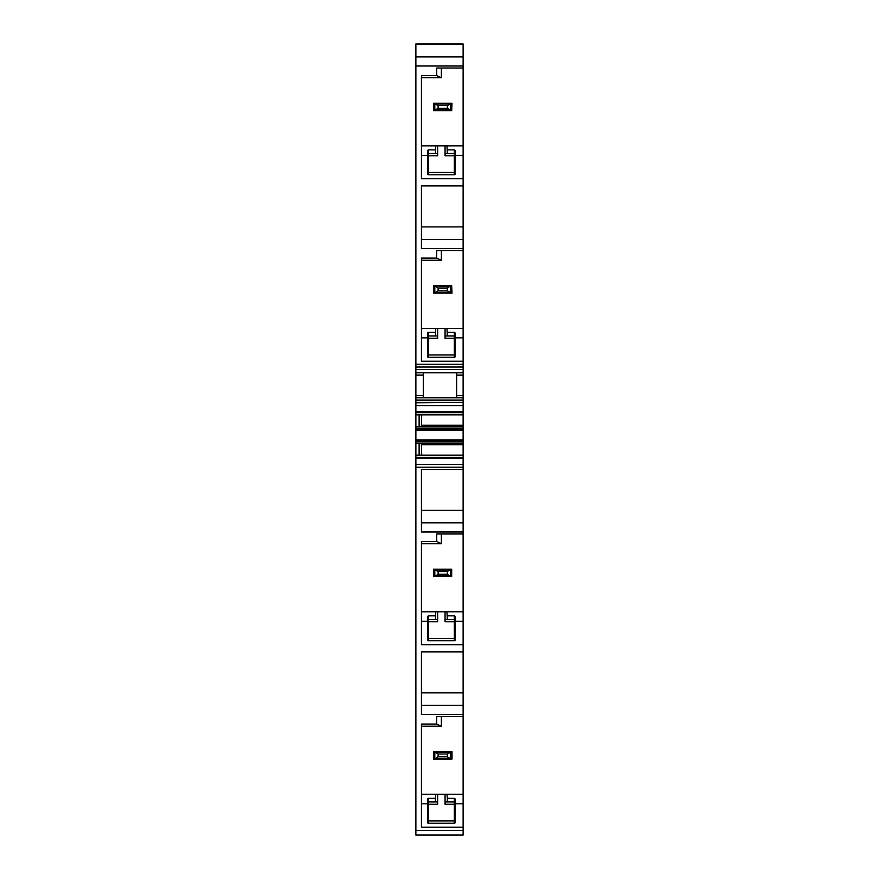 <?xml version="1.0" encoding="UTF-8"?>
<svg xmlns="http://www.w3.org/2000/svg" width="879" height="879" viewBox="0 0 879 879"><rect width="100%" height="100%" fill="white"/><g stroke="black" fill="none" stroke-linecap="round" stroke-linejoin="round"><path stroke-width="1.32" d="M423.293 397.813L423.293 395.495L415.877 395.495L415.877 372.806L463.123 372.806L463.123 361.225L421.437 361.225L421.437 258.107L436.72 258.107L436.72 250.526L463.123 250.526L463.123 248.493L421.437 248.493L421.437 185.908L463.123 185.908L463.123 226.903L421.437 226.903M421.437 705.321L463.123 705.321L463.123 644.681L421.437 644.681L421.437 541.563L436.72 541.563L436.72 533.992L463.123 533.992L463.123 531.96L421.437 531.96L421.437 469.375L463.123 469.375L463.123 510.369L421.437 510.369M421.437 77.759L441.357 77.759L441.357 68.035L463.123 68.035L463.123 145.848L446.961 145.848L447.301 153.495L454.322 153.495A0.923 0.923 0 0 1 455.245 154.418A0.923 0.923 0 0 0 454.322 153.495L454.322 174.8L428.381 174.8A0.923 0.923 0 0 1 427.458 173.866L427.458 150.529L428.381 149.88L428.381 153.495A0.923 0.923 0 0 0 427.458 154.418A0.923 0.923 0 0 1 428.381 153.495L437.566 153.495L437.643 155.803L437.643 145.848L421.437 145.848L435.753 145.848L435.402 153.495M427.458 155.341L421.437 155.341M463.123 185.908L463.123 155.341L455.245 155.341L455.245 173.866A0.923 0.923 0 0 1 454.322 174.8M441.357 77.759L436.72 75.616L421.437 75.616L421.437 178.734L463.123 178.734M463.123 155.341L463.123 145.848L437.643 145.848M447.301 153.495L445.148 153.495L445.06 155.803L445.06 145.848M455.245 154.418A0.923 0.923 0 0 0 454.322 153.495L454.322 149.88L455.245 150.529L455.245 155.341M436.72 75.616L436.72 68.035L441.357 68.035M463.123 68.035L463.123 66.002L415.877 66.002L415.877 364.269L463.123 364.269M463.123 56.882L463.123 44.411L415.877 44.411L415.877 56.882L463.123 56.882L463.123 66.002M415.877 56.882L415.877 66.002M421.437 239.374L463.123 239.374L463.123 248.493M436.72 258.107L441.357 260.25L421.437 260.25M441.357 250.526L441.357 260.25M415.877 372.806L415.877 364.269M463.123 830.413L415.877 830.413L415.877 835.05L463.123 835.05L463.123 827.172L421.437 827.172L421.437 724.054L436.72 724.054L436.72 716.473L441.357 716.473L441.357 726.208L421.437 726.208M415.877 830.413L415.877 467.178L463.123 467.178L463.123 469.375M463.123 705.321L463.123 716.473L441.357 716.473M463.123 714.451L421.437 714.451L421.437 651.866L463.123 651.866M435.38 798.33L435.402 801.934L437.566 801.934L437.643 804.252L437.643 794.286L421.437 794.286L435.753 794.286L435.38 798.33L428.381 798.33L427.458 798.967L427.458 822.315A0.923 0.923 0 0 0 428.381 823.238L454.322 823.238A0.923 0.923 0 0 0 455.245 822.315L455.245 803.78L463.123 803.78L463.123 827.172M427.458 803.78L421.437 803.78M455.245 803.78L455.245 798.967L454.322 798.33L447.323 798.33L447.301 801.934L454.322 801.934A0.923 0.923 0 0 1 455.245 802.857M463.123 803.78L463.123 794.286L446.961 794.286L447.323 798.33M463.123 716.473L463.123 794.286L437.643 794.286M415.877 44.411L463.123 44.411M415.877 43.95L463.123 43.95M415.877 402.791L463.123 402.45L415.877 402.45L415.877 405.571L463.123 405.571L463.123 443.324L415.877 443.324L415.877 455.135L463.123 455.135L463.123 467.178M415.877 395.495L415.877 400.132L463.123 400.132L463.123 402.45M415.877 400.132L415.877 402.45M415.877 397.813L463.123 397.813L463.123 400.132M423.293 395.495L423.293 372.806M415.877 369.565L463.123 369.565M415.877 455.135L415.877 464.398L463.123 464.398M415.877 464.398L415.877 467.178M419.118 455.135L419.118 443.324M463.123 426.645L415.877 426.645L415.877 443.324M419.118 426.645L419.118 414.833M415.877 426.645L415.877 414.833L463.123 414.833M415.877 414.833L415.877 412.636L463.123 412.636M415.877 405.571L415.877 412.636M463.123 402.791L463.123 405.571M463.123 239.374L463.123 226.903M463.123 250.526L463.123 328.339L421.437 328.339L435.753 328.339L435.402 335.976L437.566 335.976L437.643 338.294L437.643 328.339M463.123 361.225L463.123 328.339L446.961 328.339L447.301 335.976L454.322 335.976A0.923 0.923 0 0 1 455.245 336.91A0.923 0.923 0 0 0 454.322 335.976L454.322 332.372L447.323 332.372M421.437 337.833L427.458 337.833L427.458 333.02L428.381 332.372L435.38 332.372M427.458 337.833L427.458 356.358A0.923 0.923 0 0 0 428.381 357.292L454.322 357.292A0.923 0.923 0 0 0 455.245 356.358L455.245 337.833L463.123 337.833M421.722 455.135L421.36 443.324M463.123 455.135L463.123 443.324M421.722 414.833L421.36 426.645M463.123 372.806L463.123 397.813M463.123 395.495L456.64 395.495L456.64 397.813M456.64 395.495L456.64 375.124L463.123 375.124M456.64 372.806L456.64 375.124M455.245 337.833L455.245 333.02L454.322 332.372M421.437 522.829L463.123 522.829L463.123 531.96M436.72 541.563L441.357 543.716L421.437 543.716M441.357 533.992L441.357 543.716M436.72 724.054L441.357 726.208M447.301 801.934L445.148 801.934L445.06 804.252L445.06 794.286M447.301 335.976L445.148 335.976L445.06 338.294L445.06 328.339M427.458 336.91A0.923 0.923 0 0 1 428.381 335.976L435.402 335.976M463.123 522.829L463.123 510.369M463.123 533.992L463.123 611.795L421.437 611.795L435.753 611.795L435.402 619.442L437.566 619.442L437.643 621.761L437.643 611.795M463.123 644.681L463.123 611.795L446.961 611.795L447.301 619.442L454.322 619.442A0.923 0.923 0 0 1 455.245 620.365M421.437 621.288L427.458 621.288L427.458 616.476L428.381 615.838L435.38 615.838M427.458 621.288L427.458 639.824A0.923 0.923 0 0 0 428.381 640.747L454.322 640.747A0.923 0.923 0 0 0 455.245 639.824L455.245 621.288L463.123 621.288M455.245 621.288L455.245 616.476L454.322 615.838L447.323 615.838M463.123 692.861L421.437 692.861M427.458 802.857A0.923 0.923 0 0 1 428.381 801.934A0.923 0.923 0 0 0 427.458 802.857A0.923 0.923 0 0 1 428.381 801.934L435.402 801.934M447.301 619.442L445.148 619.442L445.06 621.761L445.06 611.795M427.458 620.365A0.923 0.923 0 0 1 428.381 619.442L435.402 619.442M435.83 569.977L449.652 569.977L447.378 571.504L438.116 571.504L433.479 569.185L433.479 576.602L435.83 575.811L449.652 575.811L451.685 576.602L433.808 576.602M449.652 569.977L451.685 569.185L433.808 569.185M451.685 576.602L451.685 569.185M438.116 571.504L438.116 574.284L435.83 575.811M447.378 571.504L447.378 574.284L449.652 575.811M447.378 574.284L438.116 574.284M433.808 285.73L434.808 285.983L434.808 292.883L433.479 293.136L433.479 285.73L451.685 285.73L449.652 286.521L434.808 285.983M451.685 285.73L452.004 293.136L447.378 290.817L438.116 290.817L434.808 292.883M438.116 290.817L438.116 288.037L435.83 286.521M451.685 293.136L433.808 293.136M447.378 290.817L447.378 288.037L438.116 288.037M447.378 288.037L449.652 286.521M451.685 759.093L449.652 758.302L435.83 758.302L433.479 759.093L433.479 751.677L452.004 751.677L452.004 759.093L433.808 759.093M449.652 758.302L447.378 756.775L447.378 753.995L451.685 751.677M447.378 753.995L438.116 753.995L433.808 751.677M438.116 753.995L438.116 756.775L435.83 758.302M447.378 756.775L438.116 756.775M451.685 110.644L452.004 103.239L447.378 105.557L447.378 108.326L451.685 110.644L433.479 110.644L433.479 103.239L438.116 105.557L438.116 108.326L433.808 110.644M451.685 103.239L433.808 103.239M447.378 108.326L438.116 108.326M447.378 105.557L438.116 105.557M428.381 153.495L428.381 155.803L427.458 155.803M428.381 149.88L435.38 149.88M437.643 155.803L428.381 155.803L428.381 172.482L427.458 172.482M455.245 172.482L428.381 172.482L428.381 174.8M455.245 155.803L445.06 155.803M454.322 149.88L447.323 149.88M463.123 367.037L415.877 367.037M415.877 375.124L423.293 375.124M415.877 458.212L463.123 458.212M415.877 457.333L463.123 457.333M415.877 443.093L463.123 443.093M415.877 441.225L463.123 441.225M415.877 439.907L463.123 439.907M415.877 430.062L463.123 430.062M415.877 428.743L463.123 428.743M415.877 426.875L463.123 426.875M415.877 411.757L463.123 411.757M421.722 444.708L463.123 444.708M421.722 425.26L463.123 425.26M455.245 804.252L454.322 804.252L454.322 798.33M445.06 804.252L454.322 804.252L454.322 820.92L428.381 820.92L428.381 804.252L427.458 804.252M437.643 804.252L428.381 804.252L428.381 798.33M455.245 336.91A0.923 0.923 0 0 0 454.322 335.976L454.322 354.973L428.381 354.973L428.381 338.294L427.458 338.294M455.245 338.294L445.06 338.294M437.643 338.294L428.381 338.294L428.381 332.372M455.245 820.92L454.322 820.92L454.322 823.238M427.458 820.92L428.381 820.92L428.381 823.238M454.322 357.292L454.322 354.973L455.245 354.973M427.458 354.973L428.381 354.973L428.381 357.292M454.322 615.838L454.322 638.429L428.381 638.429L428.381 621.761L427.458 621.761M455.245 621.761L445.06 621.761M437.643 621.761L428.381 621.761L428.381 615.838M454.322 640.747L454.322 638.429L455.245 638.429M427.458 638.429L428.381 638.429L428.381 640.747M434.808 569.438L434.808 576.349M450.685 569.438L450.685 576.349M449.652 292.344L435.83 292.344M450.685 292.883L450.685 285.983M450.685 751.93L450.685 758.83M449.652 752.468L435.83 752.468M434.808 751.93L434.808 758.83M450.685 103.491L450.685 110.391M449.652 109.853L435.83 109.853M449.652 104.03L435.83 104.03M434.808 110.391L434.808 103.491"/></g></svg>
